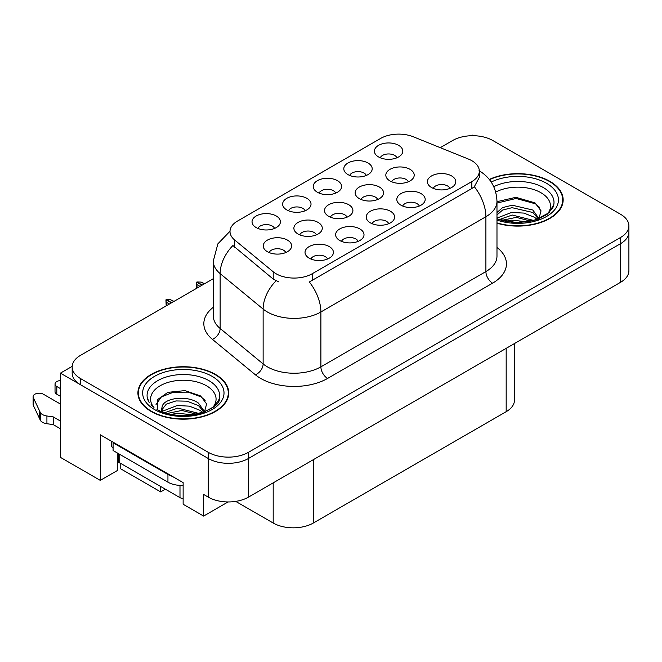 <?xml version="1.0" encoding="UTF-8"?>
<svg xmlns="http://www.w3.org/2000/svg" width="662" height="662" viewBox="0 0 662 662"><rect width="100%" height="100%" fill="white"/><g stroke="black" fill="none" stroke-linecap="round" stroke-linejoin="round"><path stroke-width="0.99" d="M117.844 453.271A30.278 17.485 120 0 0 117.828 454.182L117.828 470.252L100.301 480.38L100.301 434.793L183.134 482.615L183.134 504.254L203.606 516.07L203.606 494.44L208.29 497.145A28.383 16.393 0 0 0 248.432 497.145L620.584 282.285A28.383 16.393 0 0 0 628.9 270.692L628.9 232.064A28.383 16.393 0 0 1 620.584 243.649A28.383 16.393 0 0 0 628.9 232.064L628.9 225.883A28.383 16.393 0 0 0 620.584 214.289L492.785 140.51A28.383 16.393 0 0 0 452.642 140.51L440.247 147.667M408.322 181.785A8.515 4.915 0 0 0 406.029 179.394A8.515 4.915 0 0 0 397.647 178.144A8.515 4.915 0 0 0 391.705 181.785M410.051 169.348A14.192 8.192 0 0 0 391.863 168.438A14.192 8.192 0 0 0 387.162 178.624A14.192 8.192 0 0 0 389.976 180.941A14.192 8.192 0 0 0 412.865 178.624A14.192 8.192 0 0 0 410.051 169.348M327.533 259.024A8.515 4.915 0 0 0 325.249 256.633A8.515 4.915 0 0 0 316.858 255.383A8.515 4.915 0 0 0 310.917 259.024M329.262 246.587A14.192 8.192 0 0 0 311.074 245.668A14.192 8.192 0 0 0 306.374 255.855A14.192 8.192 0 0 0 309.187 258.172A14.192 8.192 0 0 0 332.076 255.855A14.192 8.192 0 0 0 329.262 246.587M358.125 241.365A8.515 4.915 0 0 0 355.842 238.965A8.515 4.915 0 0 0 347.451 237.724A8.515 4.915 0 0 0 341.509 241.365M359.855 228.928A14.192 8.192 0 0 0 341.666 228.009A14.192 8.192 0 0 0 336.966 238.196A14.192 8.192 0 0 0 339.78 240.513A14.192 8.192 0 0 0 362.668 238.196A14.192 8.192 0 0 0 359.855 228.928M419.303 206.039A8.515 4.915 0 0 0 417.019 203.648A8.515 4.915 0 0 0 408.628 202.398A8.515 4.915 0 0 0 402.695 206.039M421.032 193.602A14.192 8.192 0 0 0 402.844 192.692A14.192 8.192 0 0 0 398.143 202.87A14.192 8.192 0 0 0 400.965 205.187A14.192 8.192 0 0 0 423.854 202.87A14.192 8.192 0 0 0 421.032 193.602M335.725 193.105A8.515 4.915 0 0 0 333.433 190.714A8.515 4.915 0 0 0 325.05 189.464A8.515 4.915 0 0 0 319.109 193.105M337.454 180.668A14.192 8.192 0 0 0 319.266 179.758A14.192 8.192 0 0 0 314.566 189.936A14.192 8.192 0 0 0 317.379 192.253A14.192 8.192 0 0 0 340.268 189.936A14.192 8.192 0 0 0 337.454 180.668M377.671 199.477A8.515 4.915 0 0 0 375.387 197.086A8.515 4.915 0 0 0 366.996 195.836A8.515 4.915 0 0 0 361.063 199.477M379.4 187.04A14.192 8.192 0 0 0 361.212 186.13A14.192 8.192 0 0 0 356.512 196.316A14.192 8.192 0 0 0 359.334 198.633A14.192 8.192 0 0 0 382.222 196.316A14.192 8.192 0 0 0 379.4 187.04M396.902 157.788A8.515 4.915 0 0 0 394.618 155.388A8.515 4.915 0 0 0 386.227 154.147A8.515 4.915 0 0 0 380.286 157.788M398.632 145.342A14.192 8.192 0 0 0 380.443 144.432A14.192 8.192 0 0 0 375.743 154.618A14.192 8.192 0 0 0 378.556 156.935A14.192 8.192 0 0 0 401.453 154.618A14.192 8.192 0 0 0 398.632 145.342M316.386 234.869A8.515 4.915 0 0 0 314.102 232.47A8.515 4.915 0 0 0 305.712 231.228A8.515 4.915 0 0 0 299.77 234.869M318.116 222.424A14.192 8.192 0 0 0 299.927 221.513A14.192 8.192 0 0 0 295.227 231.7A14.192 8.192 0 0 0 298.041 234.017A14.192 8.192 0 0 0 320.929 231.7A14.192 8.192 0 0 0 318.116 222.424M347.029 217.177A8.515 4.915 0 0 0 344.745 214.778A8.515 4.915 0 0 0 336.354 213.536A8.515 4.915 0 0 0 330.412 217.177M348.758 204.732A14.192 8.192 0 0 0 330.57 203.822A14.192 8.192 0 0 0 325.87 214.008A14.192 8.192 0 0 0 328.683 216.325A14.192 8.192 0 0 0 351.572 214.008A14.192 8.192 0 0 0 348.758 204.732M305.132 210.773A8.515 4.915 0 0 0 302.848 208.373A8.515 4.915 0 0 0 294.458 207.132A8.515 4.915 0 0 0 288.516 210.773M306.862 198.327A14.192 8.192 0 0 0 288.673 197.417A14.192 8.192 0 0 0 283.973 207.603A14.192 8.192 0 0 0 286.787 209.92A14.192 8.192 0 0 0 309.675 207.603A14.192 8.192 0 0 0 306.862 198.327M388.718 223.698A8.515 4.915 0 0 0 386.426 221.307A8.515 4.915 0 0 0 378.035 220.057A8.515 4.915 0 0 0 372.102 223.698M390.448 211.261A14.192 8.192 0 0 0 372.259 210.35A14.192 8.192 0 0 0 367.551 220.537A14.192 8.192 0 0 0 370.372 222.854A14.192 8.192 0 0 0 393.261 220.537A14.192 8.192 0 0 0 390.448 211.261M274.54 228.431A8.515 4.915 0 0 0 272.256 226.032A8.515 4.915 0 0 0 263.865 224.79A8.515 4.915 0 0 0 257.923 228.431M276.269 215.994A14.192 8.192 0 0 0 258.081 215.076A14.192 8.192 0 0 0 253.38 225.262A14.192 8.192 0 0 0 256.194 227.579A14.192 8.192 0 0 0 279.083 225.262A14.192 8.192 0 0 0 276.269 215.994M366.309 175.447A8.515 4.915 0 0 0 364.026 173.047A8.515 4.915 0 0 0 355.635 171.806A8.515 4.915 0 0 0 349.702 175.447M368.039 163.009A14.192 8.192 0 0 0 349.85 162.091A14.192 8.192 0 0 0 345.15 172.277A14.192 8.192 0 0 0 347.972 174.594A14.192 8.192 0 0 0 370.861 172.277A14.192 8.192 0 0 0 368.039 163.009M285.744 252.561A8.515 4.915 0 0 0 283.452 250.162A8.515 4.915 0 0 0 275.069 248.92A8.515 4.915 0 0 0 269.128 252.561M287.474 240.116A14.192 8.192 0 0 0 269.285 239.205A14.192 8.192 0 0 0 264.577 249.392A14.192 8.192 0 0 0 267.398 251.709A14.192 8.192 0 0 0 290.287 249.392A14.192 8.192 0 0 0 287.474 240.116M449.895 188.38A8.515 4.915 0 0 0 447.611 185.981A8.515 4.915 0 0 0 439.22 184.739A8.515 4.915 0 0 0 433.279 188.38M451.625 175.943A14.192 8.192 0 0 0 433.436 175.025A14.192 8.192 0 0 0 428.736 185.211A14.192 8.192 0 0 0 431.55 187.528A14.192 8.192 0 0 0 454.438 185.211A14.192 8.192 0 0 0 451.625 175.943M471.849 160.709A25.545 14.754 0 0 0 468.431 159.062L413.336 136.786A25.545 14.754 0 0 0 380.617 138.441L237.493 221.075A25.545 14.754 0 0 0 230.004 231.501A25.545 14.754 0 0 0 234.629 239.967L273.207 271.776A25.545 14.754 0 0 0 312.199 273.745L471.849 181.57A25.545 14.754 0 0 0 479.329 171.144A25.545 14.754 0 0 0 471.849 160.709M473.785 135.718L472.718 135.106L471.642 135.718M72.199 366.343L60.416 373.136L208.29 458.509A28.383 16.393 0 0 0 248.432 458.509L620.584 243.649L248.432 458.509A28.383 16.393 0 0 1 208.29 458.509L80.491 384.73A28.383 16.393 0 0 1 72.175 373.136L72.175 366.955A28.383 16.393 0 0 0 80.491 378.548L208.29 452.328A28.383 16.393 0 0 0 248.432 452.328L620.584 237.468A28.383 16.393 0 0 0 628.9 225.883M228.076 501.945L203.606 516.07M60.416 373.136L60.416 457.351L100.301 480.38M120.774 463.458L120.774 468.862L160.651 491.891L160.651 486.479M514.482 343.537L514.482 400.105A28.383 16.393 180 0 1 506.173 411.69L313.341 523.021A28.383 16.393 180 0 1 273.191 523.021L235.705 501.382M165.335 489.185L160.651 491.891M496.98 223.21A45.421 26.223 0 0 0 563.163 199.883A45.421 26.223 0 0 0 549.865 181.338A45.421 26.223 0 0 0 489.292 179.443M215.448 374.411A45.421 26.223 0 0 0 165.947 368.726A45.421 26.223 0 0 0 137.911 392.955A45.421 26.223 0 0 0 151.217 411.499A45.421 26.223 0 0 0 200.71 417.184A45.421 26.223 0 0 0 228.754 392.955A45.421 26.223 0 0 0 215.448 374.411M138.383 395.363A45.421 26.223 0 0 0 138.226 396.05M479.329 171.144L479.329 177.358L474.323 186.717L471.849 188.513L309.328 281.979A33.117 19.124 60 0 1 320.896 311.984A37.85 21.854 180 0 1 267.374 311.984A37.85 21.854 180 0 1 263.128 309.071L220.14 273.621A37.85 21.854 180 0 1 213.296 261.093L213.296 315.948A37.85 21.854 0 0 0 220.14 328.476L263.128 363.926A37.85 21.854 0 0 0 267.374 366.839A37.85 21.854 0 0 0 320.896 366.839L485.9 271.577A37.85 21.854 0 0 0 496.98 256.128L496.98 201.273A37.85 21.854 180 0 1 485.9 216.722A33.117 19.124 -120 0 0 474.323 186.717M278.942 281.979L273.207 279.074L232.908 245.519A33.117 22.152 129.5 0 0 220.14 273.621L220.14 328.476A9.458 6.33 -50.5 0 1 212.394 339.341A47.308 27.316 180 0 1 213.296 307.284M213.296 278.694L80.491 355.37A28.383 16.393 0 0 0 72.175 366.955M228.431 396.05A45.421 26.223 0 0 0 228.282 395.363M562.849 202.977A45.421 26.223 0 0 0 562.692 202.291M166.187 305.894L165.93 299.861L166.592 305.662M171.425 302.873L165.93 299.861M173.974 301.4L170.573 299.754L166.476 299.547L171.69 302.716M173.701 301.558L170.573 299.754M169.414 304.032L166.286 302.228M196.78 288.235L196.523 282.202L197.185 287.995M202.009 285.206L196.523 282.202M204.566 283.733L201.157 282.095L196.928 281.962L202.282 285.057M204.285 283.899L201.157 282.095M200.007 286.373L196.879 284.561M60.416 396.315L56.8 394.229L56.8 386.5L60.416 388.594M111.737 441.397L111.737 446.809L113.078 447.578M172.228 476.317A18.925 10.923 180 0 1 167.941 474.464L113.078 442.787A18.925 10.923 0 0 0 113.649 442.497M113.078 442.787L113.078 450.516L167.941 482.193A18.925 10.923 0 0 0 183.134 485.345M60.416 428.769L53.225 424.615L53.225 416.886L60.416 421.04M117.828 454.182L118.382 454.504M120.434 463.259A9.458 5.462 60 0 1 119.102 462.647L117.828 461.911M60.416 404.043L43.411 394.229A6.041 3.492 180 0 0 36.832 393.468A6.041 3.492 180 0 0 33.1 396.695A6.041 3.492 180 0 0 33.307 397.597L40.473 412.831A9.458 5.462 0 0 0 46.919 415.993L53.225 416.886M53.225 424.615L46.919 423.721L46.919 415.993M40.473 412.831L40.473 420.56L33.307 405.318A6.041 3.492 0 0 1 33.1 404.416L33.1 396.695M40.473 420.56A9.458 5.462 0 0 0 46.919 423.721M39.207 410.308L39.207 418.036M56.8 386.5A6.041 3.492 180 0 1 55.029 384.034A6.041 3.492 180 0 1 60.416 380.567M55.029 384.034L55.029 391.763A6.041 3.492 0 0 0 56.8 394.229M495.739 192.063A32.744 18.908 180 0 1 540.904 192.7A32.744 18.908 180 0 1 547.366 214.132M538.711 219.478L541.028 210.839L535.02 202.878L515.847 197.317L496.98 201.678M549.526 181.537A44.95 25.95 180 0 1 562.692 199.883A44.95 25.95 180 0 1 496.98 222.895A44.95 25.95 180 0 0 562.692 199.883L562.692 203.656L562.692 199.883A44.95 25.95 180 0 0 549.526 181.537A44.95 25.95 180 0 0 489.499 179.7A44.95 25.95 180 0 1 549.526 181.537M499.074 219.66L512.206 215.026L533.729 220.463M501.539 220.405L516.286 217.376L530.932 221.141M496.98 218.303A21.391 12.346 0 0 0 497.352 219.056M496.98 212.51L502.623 207.587L512.206 205.212L532.869 210.044L539.042 218.708M496.98 214.96L502.59 210.053L512.057 207.678L532.869 212.494L538.446 218.94M539.53 207.363L535.533 203.838L516.07 198.476L496.98 203.06M505.52 221.34L511.627 220.173L527.49 221.77M511.072 222.167L521.863 222.374M496.98 218.088L511.627 212.444L523.865 213.09L534.474 217.268L537.221 219.387M153.716 407.204A32.744 18.908 180 0 1 164.49 383.67A32.744 18.908 180 0 1 206.486 385.772A32.744 18.908 180 0 1 212.949 407.204M204.293 412.55L206.61 403.911L200.611 395.95L184.979 390.613L167.9 392.343L157.308 399.774L157.639 409.282M215.117 374.609A44.95 25.95 180 0 1 228.282 392.955A44.95 25.95 180 0 1 200.536 416.928A44.95 25.95 180 0 1 151.548 411.309A44.95 25.95 180 0 1 138.383 392.955A44.95 25.95 180 0 1 166.129 368.982A44.95 25.95 180 0 1 215.117 374.609A44.95 25.95 180 0 1 228.282 392.955A44.95 25.95 180 0 1 200.536 416.928A44.95 25.95 180 0 1 151.548 411.309A44.95 25.95 180 0 1 138.383 392.955A44.95 25.95 180 0 1 166.129 368.982A44.95 25.95 180 0 1 215.117 374.609M164.664 412.732L177.797 408.09L199.32 413.535M167.13 413.477L181.868 410.448L196.523 414.213M161.156 411.425L162.173 406.6A21.391 12.346 0 0 0 161.942 408.404A21.391 12.346 0 0 0 162.935 412.128M162.173 406.6C163.713 398.077 187.114 394.693 198.459 403.117L204.632 411.781M162.041 409.596L166.328 404.134L175.951 400.94L187.007 401.172L198.459 405.566L204.028 412.012M179.99 497.642A4.733 2.731 0 0 0 183.134 498.445A4.733 2.731 0 0 1 179.99 497.642L179.99 485.362L179.99 497.642L119.764 462.879L179.99 497.642M118.382 460.942A4.733 2.731 0 0 0 119.764 462.879L119.764 454.38L119.764 462.879A4.733 2.731 0 0 1 118.382 460.942L118.382 453.578L118.382 460.942M205.112 400.436L201.124 396.91L188.24 392.136L173.378 392.243L161.396 396.902L156.033 404.507M171.102 414.412L177.209 413.245L193.081 414.842M176.655 415.24L187.445 415.446M162.504 411.218L177.209 405.516L189.456 406.162L200.056 410.341L202.812 412.459M620.584 282.285L620.584 237.468M248.432 497.145L248.432 452.328M208.29 497.145L208.29 452.328M313.341 523.021L313.341 459.668M506.173 411.69L506.173 348.336M273.191 523.021L273.191 482.846M234.629 239.967L234.629 247.265M273.207 271.776L273.207 279.074M312.199 273.745L312.199 280.68M471.849 181.57L471.849 188.513M327.591 378.432A9.458 5.462 60 0 1 320.896 366.839L320.896 311.984L485.9 216.722L485.9 271.577A9.458 5.462 60 0 0 492.586 283.171L327.591 378.432A47.308 27.316 180 0 1 260.679 378.432A47.308 27.316 180 0 1 255.375 374.783L212.394 339.341M276.029 280.829A33.117 22.152 129.5 0 0 263.128 309.071L263.128 363.926A9.458 6.33 -50.5 0 1 255.375 374.783M496.98 247.464A47.308 27.316 180 0 1 492.586 283.171M80.491 378.548L80.491 384.73M167.941 474.464L167.941 482.193M33.307 397.597L33.307 405.318M493.778 186.692A36.253 20.936 180 0 1 543.386 187.594A36.253 20.936 180 0 1 552.72 207.918L547.069 214.347L538.438 218.948L528.913 221.538L517.775 222.506L503.542 220.909L496.98 218.915L515.839 222.482L535.31 220.007L549.03 212.734L553.631 204.848M546.514 183.275A40.688 23.493 180 0 1 549.874 214.298A40.688 23.493 180 0 1 496.98 220.09A40.688 23.493 180 0 0 549.874 214.298A40.688 23.493 180 0 0 546.514 183.275A40.688 23.493 180 0 0 491.204 182.075A40.688 23.493 180 0 1 546.514 183.275M148.362 400.99A36.253 20.936 180 0 1 165.119 377.365A36.253 20.936 180 0 1 208.969 380.667A36.253 20.936 180 0 1 218.303 400.99L212.659 407.42L204.028 412.021C190.019 417.705 168.214 416.29 156.927 409.331C177.846 423.771 222.506 410.076 219.221 397.92M212.105 376.347A40.688 23.493 180 0 1 212.105 409.563A40.688 23.493 180 0 1 154.56 409.563A40.688 23.493 180 0 1 154.56 376.347A40.688 23.493 180 0 1 212.105 376.347A40.688 23.493 180 0 1 212.105 409.563A40.688 23.493 180 0 1 154.56 409.563A40.688 23.493 180 0 1 154.56 376.347A40.688 23.493 180 0 1 212.105 376.347M230.012 231.22L217.864 243.856L213.296 261.093M479.04 170.664C490.36 177.457 496.343 187.66 496.98 201.273M228.282 392.955L228.282 396.728L228.282 392.955M138.383 392.955L138.383 396.728L138.383 392.955M153.981 407.403L151.002 404.763M149.157 402.422L147.444 397.92"/></g></svg>
